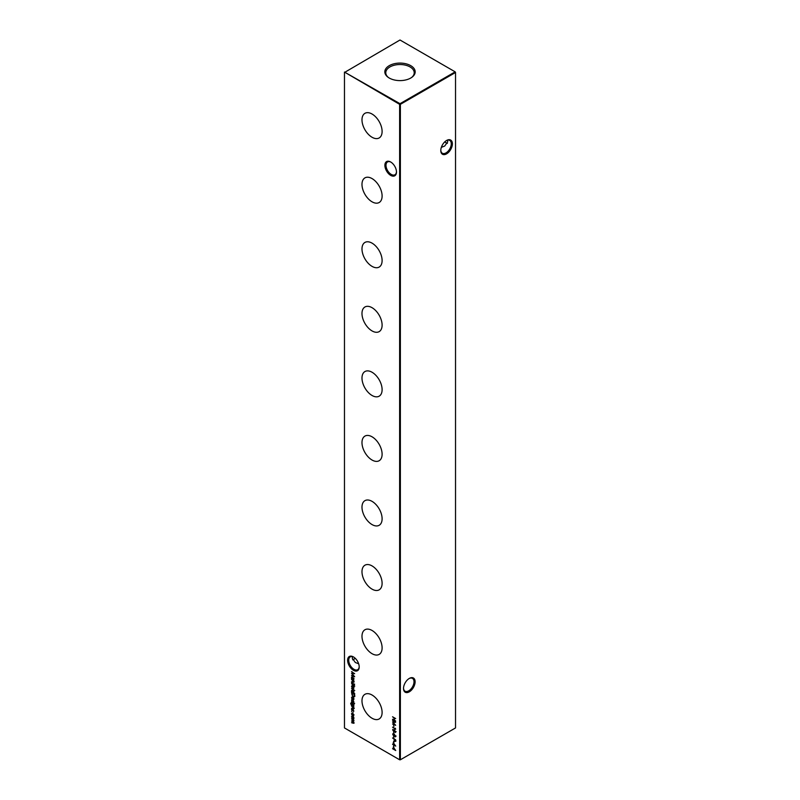 <?xml version="1.0" encoding="UTF-8"?>
<svg xmlns="http://www.w3.org/2000/svg" width="800" height="800" viewBox="0 0 800 800"><rect width="100%" height="100%" fill="white"/><g stroke="black" fill="none" stroke-linecap="round" stroke-linejoin="round"><path stroke-width="1.2" d="M390.68 175.37A8.2 4.73 60 0 1 384.89 165.33A8.2 4.73 60 0 1 390.68 161.99L390.68 161.99A8.2 4.73 60 0 1 396.48 172.02A8.2 4.73 60 0 1 390.68 175.37M390.97 162.16A7.41 4.28 -120 0 0 387.54 161.94A7.41 4.28 -120 0 0 386.4 167.88A7.41 4.28 -120 0 0 391.24 174.4A7.41 4.28 -120 0 0 394.94 174.77A7.41 4.28 -120 0 0 396.47 171.69M353.41 670.29A8.2 4.73 60 0 1 347.62 660.25A8.2 4.73 60 0 1 353.41 656.91L353.41 656.91A8.2 4.73 60 0 1 359.21 666.94A8.2 4.73 60 0 1 353.41 670.29M353.7 657.08A7.41 4.28 -120 0 0 350.27 656.86A7.41 4.28 -120 0 0 349.13 662.8A7.41 4.28 -120 0 0 353.97 669.32A7.41 4.28 -120 0 0 357.67 669.69A7.41 4.28 -120 0 0 359.2 666.61M444.85 141.78A8.2 4.73 -120 0 0 446.3 142.92M447.39 143.35A7.41 4.28 60 0 1 446.03 142.77L446.03 142.77A7.41 4.28 60 0 1 444.76 141.86M452.38 143.81A8.2 4.73 -60 0 1 446.59 153.85A8.2 4.73 -60 0 1 440.79 150.51A8.2 4.73 -60 0 1 446.59 140.47A8.2 4.73 -60 0 1 452.38 143.81M440.8 150.17A7.41 4.28 120 0 0 442.33 153.25A7.41 4.28 120 0 0 448.03 151.27A7.41 4.28 120 0 0 451.27 143.81A7.41 4.28 120 0 0 449.73 140.42A7.41 4.28 120 0 0 446.3 140.64M415.11 681.77A8.2 4.73 -60 0 1 409.32 691.81A8.2 4.73 -60 0 1 403.52 688.46A8.2 4.73 -60 0 1 409.32 678.42A8.2 4.73 -60 0 1 415.11 681.77M403.53 688.13A7.41 4.28 120 0 0 405.06 691.21A7.41 4.28 120 0 0 410.76 689.22A7.41 4.28 120 0 0 414 681.77A7.41 4.28 120 0 0 412.46 678.38A7.41 4.28 120 0 0 409.03 678.6M353.7 659.36A8.2 4.73 120 0 0 355.15 658.22M355.24 658.3A7.41 4.28 -60 0 1 353.97 659.21A7.41 4.28 -60 0 1 352.61 659.79M358.66 663.79L355.32 662.49L352.26 658.22L352.61 656.65M441.34 147.35L444.68 146.06L447.74 141.78L447.39 140.21M372.05 114.03A14.22 8.21 -120 0 0 365.09 113.24A14.22 8.21 -120 0 0 362.71 124.58A14.22 8.21 -120 0 0 372.05 137.26A14.22 8.21 -120 0 0 379.31 137.87A14.22 8.21 -120 0 0 381.3 126.43A14.22 8.21 -120 0 0 372.05 114.03M372.05 178.58A14.22 8.21 -120 0 0 365.09 177.79A14.22 8.21 -120 0 0 362.71 189.14A14.22 8.21 -120 0 0 372.05 201.81A14.22 8.21 -120 0 0 379.31 202.43A14.22 8.21 -120 0 0 381.3 190.98A14.22 8.21 -120 0 0 372.05 178.58M372.05 243.14A14.22 8.21 -120 0 0 365.09 242.35A14.22 8.21 -120 0 0 362.71 253.69A14.22 8.21 -120 0 0 372.05 266.37A14.22 8.21 -120 0 0 379.31 266.98A14.22 8.21 -120 0 0 381.3 255.53A14.22 8.21 -120 0 0 372.05 243.14M372.05 307.69A14.22 8.21 -120 0 0 365.09 306.9A14.22 8.21 -120 0 0 362.71 318.25A14.22 8.21 -120 0 0 372.05 330.92A14.22 8.21 -120 0 0 379.31 331.54A14.22 8.21 -120 0 0 381.3 320.09A14.22 8.21 -120 0 0 372.05 307.69M372.05 372.25A14.22 8.21 -120 0 0 365.09 371.46A14.22 8.21 -120 0 0 362.71 382.8A14.22 8.21 -120 0 0 372.05 395.48A14.22 8.21 -120 0 0 379.31 396.09A14.22 8.21 -120 0 0 381.3 384.64A14.22 8.21 -120 0 0 372.05 372.25M372.05 436.8A14.22 8.21 -120 0 0 365.09 436.01A14.22 8.21 -120 0 0 362.71 447.36A14.22 8.21 -120 0 0 372.05 460.03A14.22 8.21 -120 0 0 379.31 460.64A14.22 8.21 -120 0 0 381.3 449.2A14.22 8.21 -120 0 0 372.05 436.8M372.05 501.36A14.22 8.21 -120 0 0 365.09 500.57A14.22 8.21 -120 0 0 362.71 511.91A14.22 8.21 -120 0 0 372.05 524.58A14.22 8.21 -120 0 0 379.31 525.2A14.22 8.21 -120 0 0 381.3 513.75A14.22 8.21 -120 0 0 372.05 501.36M372.05 565.91A14.22 8.21 -120 0 0 365.09 565.12A14.22 8.21 -120 0 0 362.71 576.47A14.22 8.21 -120 0 0 372.05 589.14A14.22 8.21 -120 0 0 379.31 589.75A14.22 8.21 -120 0 0 381.3 578.31A14.22 8.21 -120 0 0 372.05 565.91M372.05 630.47A14.22 8.21 -120 0 0 365.09 629.68A14.22 8.21 -120 0 0 362.71 641.02A14.22 8.21 -120 0 0 372.05 653.69A14.22 8.21 -120 0 0 379.31 654.31A14.22 8.21 -120 0 0 381.3 642.86A14.22 8.21 -120 0 0 372.05 630.47M372.05 695.02A14.22 8.21 -120 0 0 365.09 694.23A14.22 8.21 -120 0 0 362.71 705.58A14.22 8.21 -120 0 0 372.05 718.25A14.22 8.21 -120 0 0 379.31 718.86A14.22 8.21 -120 0 0 381.3 707.42A14.22 8.21 -120 0 0 372.05 695.02M410.73 65.65A15.18 8.76 0 0 0 389.95 65.28A15.18 8.76 0 0 0 388.03 77.23A15.18 8.76 0 0 0 389.27 78.04A15.18 8.76 0 0 0 411.97 77.23A15.18 8.76 0 0 0 410.73 65.65M411.58 77.51A14.22 8.21 0 0 0 414.22 72.92A14.22 8.21 0 0 0 410.06 66.94A14.22 8.21 0 0 0 394.42 65.19A14.22 8.21 0 0 0 385.78 72.92A14.22 8.21 0 0 0 388.42 77.51M351.77 711.17L351.77 711.76L351.77 711.17M353.48 716.93L353.86 718.15L352.68 718.82L351.51 716.79L352.68 716.11L353.48 716.93M353.86 718.15L353.56 718.88M351.85 716.59L352.68 716.11M392.55 716.78L395.65 718.57L394.38 718.16L394.38 720L395.65 721.05L392.55 719.26L394.06 719.81L394.06 717.97L392.55 716.78M393.58 725.01L393.9 726.57L393.58 725.01M392.85 729.9L394.1 729.72L395.73 731.86L394.1 732.16L392.73 729.39M395.73 731.86L395.46 732.47M392.85 734.31L394.1 734.13L395.73 736.28L394.1 736.57L392.73 733.8M395.73 736.28L395.46 736.88M392.55 737.97L395.65 739.77L395.61 741.26L394.82 741.49L393.98 739.12L392.55 737.97M395.61 741.26L395.11 741.23M393.26 742.66L395.73 746.11L392.55 744.27L393.26 744.37L393.26 742.66M354.54 696.47L353.06 696.69L351.55 692.88L354.65 694.67L354.23 696.87M353.86 701.59L353.53 702.07L353.27 700.91L352.16 701.33L351.51 700.18L351.82 699.61L352.15 701L353.26 700.58L353.65 702.01M352.37 701.03L352.91 700.5M351.55 701.57L353.82 703.2L351.55 701.57M351.55 706.03L353.82 707.34L353.86 708.68L351.55 708.33L353.58 708.46L351.55 706.03M353.86 708.68L353 708.83M353.13 708.88L353.82 708.32M354.73 693.57L351.55 692.05L351.51 690.64L352.69 689.95L353.86 692L353.38 692.79L354.73 693.57M351.86 690.43L352.69 689.95M353.86 692L353.67 692.62M353.48 686.49L353.86 687.71L352.68 688.38L351.51 686.35L352.68 685.67L353.48 686.49M353.86 687.71L353.56 688.44M351.85 686.15L352.68 685.67M351.55 682.44L353.82 684.07L351.55 682.44M351.55 679.45L353.82 680.76L353.86 682.1L351.55 681.75L353.58 681.89L351.55 679.45M353.86 682.1L353 682.25M353.13 682.31L353.82 681.75M393.26 747.08L395.73 750.53L392.55 748.69L393.26 748.78L393.26 747.08M344.47 72.49L344.47 727.94L399.63 759.78L399.63 104.34L344.47 72.06L400 103.69L455.16 71.85L400 40L344.47 72.49M353.82 679.71L351.55 678.72L351.51 677.3L352.69 676.62L353.82 679.71M351.86 677.1L352.69 676.62M353.86 678.67L353.67 679.3M354.53 684.03L354.53 684.62L354.53 684.03M354.77 686.12L351.55 683.73L353.82 684.67L354.43 686.31M351.55 688.33L354.73 690.49L351.55 688.33M353.86 710.97L353.53 711.45L353.27 710.29L352.16 710.71L351.51 709.56L351.82 708.99L352.15 710.38L353.26 709.96L353.65 711.39M352.37 710.41L352.91 709.88M353.63 705.93L353.82 706.6L351.32 705.07L350.67 703.46L351.39 702.53L350.95 703.59L351.98 705.22L351.55 703.92L352.69 703.24L353.86 705.27L353.42 706.05L353.86 705.27M350.98 703.28L351.39 702.53M351.39 702.86L350.95 703.59M351.88 703.73L352.69 703.24M354.53 703.15L354.53 703.75L354.53 703.15M351.79 697.79L352.14 699.24L351.51 697.67L352.68 697.02L353.43 697.76L353.41 699.83L352.62 699.66L352.62 697.32L351.79 697.79L352.89 697.16M351.84 697.48L352.68 697.02M353.86 699.03L353.65 699.69M393.58 745.61L393.9 747.17L393.58 745.61M393.58 741.19L393.9 742.76L393.58 741.19M393.58 736.59L393.9 738.16L393.58 736.59M393.58 732.18L393.9 733.74L393.58 732.18M395.33 728.23L395.65 729.28L392.55 727.17L395.33 728.78L395.33 728.23M392.55 720.32L395.65 722.26L393.1 722.32L395.65 725.31L392.55 724L394.78 724.62L392.55 721.96L394.79 721.96L392.79 720.18M351.55 718.81L353.82 720.12L353.31 721.89L353.86 723.16L351.55 722.72L353.58 722.95L351.55 720.93L353.58 721.15L351.55 718.81M353.86 723.16L353.07 723.26M352.78 723.11L353.81 722.81M352.43 721.44L353.82 721.02M353.86 715.04L353.33 715.93L352.69 713.22L351.79 713.82L352.03 715.18L351.51 713.65L352.66 712.88L353.68 715.73M353.18 715.58L353.83 714.7M352.94 713.07L351.79 713.82M351.84 713.46L352.66 712.88M351.55 671.73L354.65 673.67L352.11 673.73L354.65 676.72L351.55 675.41L353.78 676.03L351.55 673.37L353.79 673.37L351.8 671.59M400.37 759.78L455.53 727.94L455.53 72.49L400.37 104.34L400.37 759.78L399.63 759.78L400.37 759.78M400 103.69L399.63 104.34L400.37 104.34L400 103.69M455.16 71.85L455.53 72.49L455.16 71.85M393.58 747.89L393.58 748.96L394.93 749.74L393.78 747.78M351.88 677.06L352.06 676.46M353.06 676.72L352.16 677.26L353.06 676.72M353.05 678.83L353.95 678.3L353.05 678.83M352.68 679.05L353.58 678.51L352.69 676.94L351.79 677.47L352.68 679.05L353.83 678.36M352.94 676.79L351.79 677.47M354.23 681.89L353.08 682.21M353.95 681.67L353.51 682.09L353.35 680.43M353.86 688.27L353.05 688.16M351.88 686.09L352.05 685.51M353.05 685.77L352.16 686.29L353.05 685.77M353.05 687.84L353.95 687.33L353.05 687.84M352.68 688.06L353.58 687.54L352.68 685.99L351.79 686.51L352.68 688.06L353.83 687.4M352.93 685.84L351.79 686.51M351.88 690.39L352.06 689.79M353.06 690.06L352.16 690.59L353.06 690.06M353.05 692.17L353.95 691.63L353.05 692.17M352.68 692.38L353.58 691.85L352.69 690.27L351.79 690.81L352.68 692.38L353.83 691.7M352.94 690.12L351.79 690.81M352.89 710.57L352.16 710.71M351.88 709.34L352.19 708.77M353.29 709.66L352.6 710.15M354.23 708.47L353.08 708.78M352.39 705.35L351.69 704.85M351.04 703.24L351.76 702.32M351.92 703.71L353.06 703.02M353.05 703.34L352.2 703.89L353.05 703.34M353.07 705.42L353.95 704.92L353.07 705.42M352.7 705.63L353.58 705.13L352.68 703.55L351.83 704.1L352.7 705.63L353.83 704.98M352.93 703.41L351.83 704.1M352.89 701.19L352.16 701.33M351.88 699.96L352.19 699.39M353.29 700.28L352.6 700.77M351.88 697.38L352.02 696.86M353.78 699.61L353 699.44M353.13 697.38L352.62 699.66M353 697.1L352.16 697.57L353 697.1M353.27 699.28L353.95 698.67L353.27 699.28M353.57 697.97L352.9 697.51M353.84 698.74L353.37 698.09M352.9 699.5L353.58 698.89L352.9 699.5M354.91 696.25L353.43 696.48M354.61 694.65L351.87 693.38L351.95 694.87L353.06 696.37L354.62 695.9L353.44 696.16L354.62 695.9L354.71 694.85M353.06 696.37L354.25 696.11L354.34 694.81M393.58 743.48L393.58 744.55L394.93 745.33L393.78 743.37M395.98 741.05L395.19 741.28M394.4 740.11L394.35 739.02M395.19 740.96L395.71 740.35L395.19 740.96M395.65 740.38L394.3 739.31L394.82 741.17L395.33 740.56L394.82 741.17M396.1 736.06L394.47 736.36M394.47 736.03L395.79 735.89M395.69 735.94L395.21 736.52L395.73 736.16M394.47 734.24L393.16 734.37M392.78 734.59L394.1 736.25L395.41 736.1L394.1 734.46L392.78 734.59L393.21 734.11M396.1 731.65L394.47 731.94M394.47 731.62L395.79 731.47M395.69 731.53L395.21 732.11L395.73 731.74M394.47 729.83L393.16 729.96M392.78 730.17L394.1 731.84L395.41 731.69L394.1 730.04L392.78 730.17L393.21 729.69M395.42 722.1L393.1 722.32M354.23 722.95L353.15 723.21M353.15 722.89L353.95 722.73L353.15 722.89M353.95 720.94L353.08 721.05L353.95 720.94L352.88 719.47M353.86 718.71L353.05 718.6M351.88 716.52L352.05 715.95M353.05 716.21L352.16 716.73L353.05 716.21M353.05 718.28L353.95 717.77L353.05 718.28M352.68 718.5L353.58 717.98L352.68 716.43L351.79 716.95L352.68 718.5L353.83 717.84M352.93 716.28L351.79 716.95M353.55 715.36L353.95 714.64L353.55 715.36M353.06 713L352.16 713.6L353.06 713M351.88 713.44L353.04 712.66M354.43 673.51L352.11 673.73"/></g></svg>

